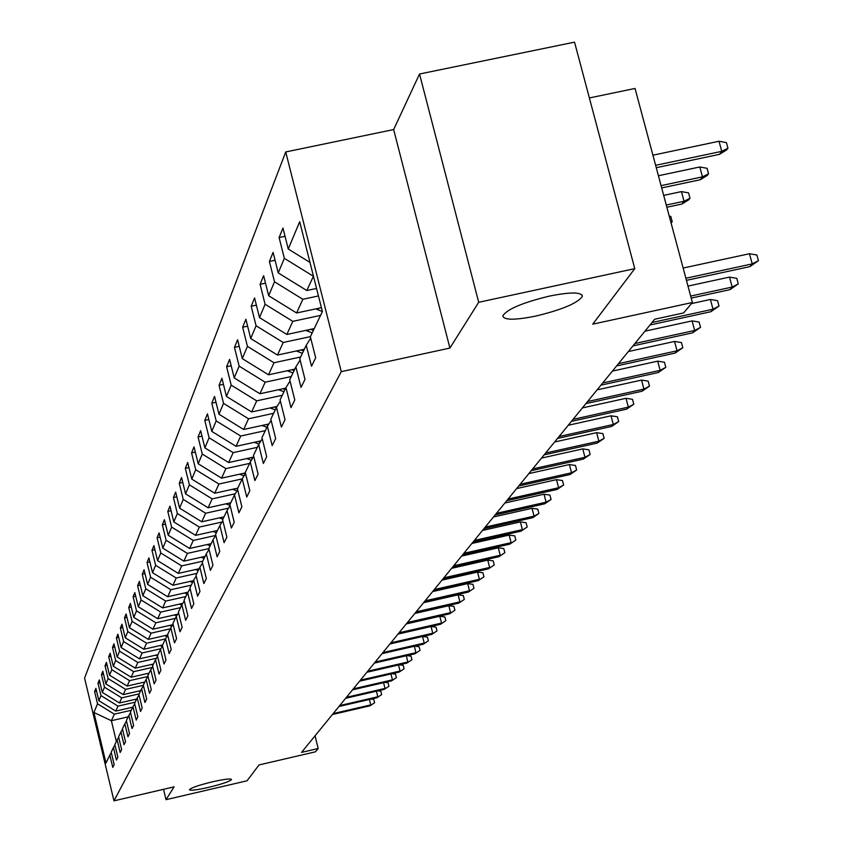 <?xml version="1.0" encoding="UTF-8"?>
<svg xmlns="http://www.w3.org/2000/svg" width="843" height="843" viewBox="0 0 843 843"><rect width="100%" height="100%" fill="white"/><g stroke="black" fill="none" stroke-linecap="round" stroke-linejoin="round"><path stroke-width="1.26" d="M212.436 781.809C224.301 779.164 230.666 778.395 231.53 779.512C229.802 781.429 222.152 784.053 208.569 787.383C196.746 790.028 190.37 790.797 189.433 789.691C191.108 787.784 198.779 785.16 212.436 781.809M549.594 296.062C570.785 291.878 581.702 291.994 582.323 296.42C577.761 303.122 562.218 309.687 535.695 316.093C514.651 320.298 503.692 320.203 502.828 315.819C507.138 309.16 522.734 302.574 549.594 296.062M285.724 151.951L84.574 678.088L113.974 800.85L341.278 371.658L285.724 151.951L393.649 129.559L449.92 348.064L478.698 302.289L419.529 74.005L393.649 129.559M419.529 74.005L574.547 42.15L634.768 268.654L592.745 324.165L692.377 302.5L635.042 88.452L589.383 97.946M163.521 789.322L166.018 799.68L247.041 780.787L259.043 764.938L315.408 751.83L318.18 748.521L315.029 735.834M478.698 302.289L634.768 268.654M111.318 752.673L109.832 755.075L112.793 767.415L114.184 764.612L111.202 752.198L113.436 747.551L116.429 760.059L117.862 757.183L114.848 744.611L117.135 739.838L120.17 752.504L121.645 749.543L118.578 736.814L120.928 731.903L124.016 744.748L125.523 741.703L122.425 728.795L124.838 723.758L127.967 736.771L129.516 733.642L126.366 720.565L128.853 715.38L132.035 728.573L133.626 725.349L130.433 712.093L132.983 706.761L136.208 720.133L137.852 716.824L134.606 703.378L137.24 697.888L140.507 711.45L142.193 708.046L138.905 694.411L141.613 688.763L144.933 702.514L146.671 699.016L143.331 685.18L146.113 679.353L149.496 693.315L151.287 689.7L147.883 675.664L150.76 669.669L154.195 683.842L156.039 680.111L152.583 665.865L155.544 659.69L159.032 674.063L160.929 670.227L157.43 655.77L160.476 649.395L164.027 663.989L165.987 660.027L162.414 645.348L165.576 638.773L169.169 653.588L171.203 649.5L167.578 634.589L170.823 627.803L174.49 642.861L176.577 638.636L172.889 623.493L176.25 616.475L179.981 631.776L182.141 627.413L178.389 612.029L181.867 604.779L185.66 620.322L187.884 615.811L184.069 600.174L187.662 592.682L191.519 608.477L193.827 603.809L189.938 587.919L193.658 580.163L197.589 596.222L199.981 591.396L196.019 575.232L199.865 567.213L203.869 583.546L206.345 578.551L202.309 562.102L206.293 553.798L210.381 570.416L212.942 565.231L208.832 548.508L212.963 539.889L217.125 556.801L219.781 551.438L215.587 534.409L219.875 525.474L224.112 542.681L226.872 537.117L222.594 519.783L227.041 510.51L231.372 528.034L234.228 522.26L229.876 504.609L234.491 494.978L238.906 512.829L241.878 506.822L237.431 488.835L242.226 478.824L246.736 497.022L249.823 490.774L245.281 472.449L250.276 462.038L254.881 480.584L258.095 474.082L253.458 455.399L258.653 444.567L263.353 463.471L266.704 456.706L261.962 437.654L267.379 426.358L272.184 445.641L275.672 438.592L270.824 419.15L276.472 407.38L281.383 427.064L285.029 419.709L280.076 399.867L285.956 387.58L290.993 407.675L294.797 399.993L289.718 379.729L295.872 366.905L301.025 387.422L304.997 379.392L299.802 358.696L306.23 345.282L311.51 366.252L315.672 357.853L310.35 336.705L322.395 311.552L299.697 221.73L288.253 249.022L282.974 228.063L279.117 237.547L285.05 236.293M109.832 755.075L106.007 763.041L93.9 712.472L97.535 703.8L94.595 691.513L96.545 691.07M279.117 237.547L284.344 258.337L278.243 272.9L273.09 252.384L269.402 261.456L274.512 281.804L268.664 295.735L263.627 275.65L260.097 284.333L265.092 304.26L259.496 317.6L254.575 297.916L251.193 306.241L256.072 325.756L250.708 338.538L245.903 319.265L242.658 327.232L247.431 346.368L242.289 358.633L237.589 339.729L234.47 347.379L239.138 366.136L234.206 377.906L229.602 359.371L226.609 366.726L231.182 385.125L226.44 396.431L221.93 378.244L219.054 385.304L223.532 403.365L218.969 414.24L214.554 396.389L211.793 403.186L216.177 420.91L211.783 431.374L207.452 413.85L204.796 420.394L209.096 437.791L204.87 447.865L200.623 430.657L198.063 436.959L202.278 454.05L198.2 463.755L194.038 446.853L191.572 452.933L195.702 469.72L191.772 479.087L187.694 462.47L185.312 468.329L189.369 484.83L185.576 493.872L181.572 477.538L179.274 483.197L183.247 499.414L179.591 508.139L175.66 492.091L173.437 497.549L177.346 513.503L173.806 521.933L169.949 506.137L167.799 511.416L171.635 527.107L168.221 535.263L164.427 519.72L162.351 524.82L166.113 540.268L162.815 548.15L159.085 532.86L157.083 537.792L160.781 552.987L157.578 560.616L153.921 545.569L151.972 550.353L155.618 565.305L152.52 572.692L148.916 557.876L147.03 562.502L150.612 577.234L147.62 584.389L144.069 569.794L142.246 574.283L145.765 588.793L142.857 595.727L139.369 581.354L137.609 585.695L141.076 599.995L138.252 606.718L134.817 592.555L133.11 596.77L136.513 610.859L133.784 617.382L130.402 603.419L128.737 607.518L132.098 621.396L129.443 627.719L126.113 613.967L124.501 617.94L127.809 631.618L125.228 637.772L121.95 624.21L120.38 628.067L123.636 641.555L121.139 647.529L117.915 634.157L116.387 637.909L119.59 651.207L117.156 657.013L113.984 643.82L112.498 647.466L115.66 660.585L113.289 666.233L110.159 653.22L108.715 656.771L111.834 669.711L109.537 675.201L106.45 662.356L105.048 665.812L108.115 678.583L105.87 683.915L102.835 671.249L101.466 674.611L104.49 687.214L102.319 692.409L99.316 679.911L97.988 683.178L100.97 695.612L98.852 700.681L95.891 688.331L94.595 691.513M692.377 302.5L683.62 312.932L654.695 319.234L301.531 752.399L318.18 748.521M132.783 707.182L115.744 711.092L117.999 706.118L135.175 702.177M114.964 745.096L113.436 747.551M98.852 700.681L115.744 711.092M100.97 695.612L117.999 706.118M136.692 699.016L119.432 702.967L121.75 697.856L139.158 693.873M118.705 737.309L117.135 739.838M102.319 692.409L119.432 702.967M104.49 687.214L121.75 697.856M140.718 690.617L123.226 694.611L125.607 689.363L143.363 685.317M122.551 729.311L120.928 731.903M105.87 683.915L123.226 694.611M108.115 678.583L125.607 689.363M144.859 681.998L127.124 686.044L129.569 680.649L147.925 676.465M126.503 721.092L124.838 723.758M109.537 675.201L127.124 686.044M111.834 669.711L129.569 680.649M149.085 673.135L131.129 677.224L133.647 671.681L152.13 667.466M130.56 712.63L128.853 715.38M113.289 666.233L131.129 677.224M115.66 660.585L133.647 671.681M153.468 664.021L135.249 668.162L137.841 662.461L156.461 658.225M134.743 703.937L132.983 706.761M117.156 657.013L135.249 668.162M119.59 651.207L137.841 662.461M157.968 654.642L139.485 658.836L142.151 652.967L160.908 648.71M139.042 694.99L137.24 697.888M121.139 647.529L139.485 658.836M123.636 641.555L142.151 652.967M162.594 644.99L143.837 649.247L146.587 643.198L165.502 638.91M143.468 685.77L141.613 688.763M125.228 637.772L143.837 649.247M127.809 631.618L146.587 643.198M167.673 634.99L148.326 639.363L151.15 633.146L170.349 628.804M148.031 676.276L146.113 679.353M129.443 627.719L148.326 639.363M132.098 621.396L151.15 633.146M172.752 624.716L152.952 629.194L155.86 622.777L175.344 618.383M152.741 666.497L150.76 669.669M133.784 617.382L152.952 629.194M136.513 610.859L155.86 622.777M177.673 614.21L157.715 618.709L160.718 612.102L180.486 607.645M157.588 656.412L155.544 659.69M138.252 606.718L157.715 618.709M141.076 599.995L160.718 612.102M182.741 603.377L162.625 607.908L165.713 601.091L185.797 596.57M162.583 646.012L160.476 649.395M142.857 595.727L162.625 607.908M145.765 588.793L165.713 601.091M187.957 592.207L167.683 596.76L170.876 589.731L191.266 585.147M167.746 635.285L165.576 638.773M147.62 584.389L167.683 596.76M150.612 577.234L170.876 589.731M193.426 580.658L172.91 585.263L176.208 578.003L196.925 573.356M173.068 624.21L170.823 627.803M152.52 572.692L172.91 585.263M155.618 565.305L176.208 578.003M199.138 568.73L178.305 573.398L181.709 565.895L202.752 561.185M178.568 612.766L176.25 616.475M157.578 560.616L178.305 573.398M160.781 552.987L181.709 565.895M205.049 556.401L183.869 561.132L187.388 553.387L208.853 548.593M184.259 600.933L181.867 604.779M162.815 548.15L183.869 561.132M166.113 540.268L187.388 553.387M211.15 543.661L189.633 548.456L193.268 540.447L215.734 535.442M190.139 588.709L187.662 592.682M168.221 535.263L189.633 548.456M171.635 527.107L193.268 540.447M217.473 530.489L195.576 535.358L199.348 527.075L222.015 522.028M196.219 576.054L193.658 580.163M173.806 521.933L195.576 535.358M177.346 513.503L199.348 527.075M223.996 516.864L201.74 521.806L205.639 513.229L228.516 508.15M202.52 562.955L199.865 567.213M179.591 508.139L201.74 521.806M183.247 499.414L205.639 513.229M230.761 502.755L208.116 507.771L212.151 498.887L235.239 493.777M209.043 549.383L206.293 553.798M185.576 493.872L208.116 507.771M189.369 484.83L212.151 498.887M237.768 488.139L214.723 493.239L218.906 484.03L242.204 478.887M215.808 535.316L212.963 539.889M191.772 479.087L214.723 493.239M195.702 469.72L218.906 484.03M245.397 472.912L221.561 478.171L225.903 468.624L249.623 463.397M222.826 520.732L219.875 525.474M198.2 463.755L221.561 478.171M202.278 454.05L225.903 468.624M253.353 457.117L228.664 462.544L233.163 452.638L257.326 447.327M230.118 505.589L227.041 510.51M204.87 447.865L228.664 462.544M209.096 437.791L233.163 452.638M260.961 440.857L236.029 446.326L240.708 436.031L265.324 430.647M237.684 489.857L234.491 494.978M211.783 431.374L236.029 446.326M216.177 420.91L240.708 436.031M268.864 423.976L243.68 429.477L248.537 418.792L273.627 413.312M245.545 473.513L242.226 478.824M218.969 414.24L243.68 429.477M223.532 403.365L248.537 418.792M277.062 406.431L251.636 411.974L256.693 400.857L282.268 395.293M253.732 456.506L250.276 462.038M226.44 396.431L251.636 411.974M231.182 385.125L256.693 400.857M285.682 388.17L259.907 393.765L265.166 382.195L291.256 376.536M262.247 438.803L258.653 444.567M234.206 377.906L259.907 393.765M239.138 366.136L265.166 382.195M294.808 369.118L268.527 374.808L273.996 362.753L300.614 357M271.13 420.351L267.379 426.358M242.289 358.633L268.527 374.808M247.431 346.368L273.996 362.753M304.323 349.265L277.495 355.061L283.206 342.49L310.372 336.642M280.382 401.12L276.472 407.38M250.708 338.538L277.495 355.061M256.072 325.756L283.206 342.49M314.239 328.58L286.852 334.471L292.806 321.352L320.551 315.398M290.045 381.047L285.956 387.58M259.496 317.6L286.852 334.471M265.092 304.26L292.806 321.352M321.415 307.663L296.61 312.974L302.837 299.286L318.454 295.946M300.15 360.066L295.872 366.905M268.664 295.735L296.61 312.974M274.512 281.804L302.837 299.286M316.557 288.443L306.81 290.529L313.459 276.177M310.709 338.138L306.23 345.282M278.243 272.9L306.81 290.529M284.344 258.337L313.322 276.209M288.253 249.022L309.982 262.426M449.92 348.064L341.278 371.658M166.018 799.68L174.079 786.856L113.974 800.85M128.147 716.856L111.371 720.702L116.355 741.45M131.297 710.27L114.353 714.158L111.371 720.702L93.9 712.472M97.535 703.8L114.353 714.158M269.402 261.456L275.06 260.255M260.097 284.333L265.513 283.174M251.193 306.241L256.377 305.124M242.658 327.232L247.631 326.167M234.47 347.379L239.233 346.357M226.609 366.726L231.182 365.736M219.054 385.304L223.448 384.355M211.793 403.186L216.008 402.269M204.796 420.394L208.853 419.508M198.063 436.959L201.972 436.105M191.572 452.933L195.334 452.101M185.312 468.329L188.937 467.538M179.274 483.197L182.762 482.428M173.437 497.549L176.809 496.801M167.799 511.416L171.055 510.7M162.351 524.82L165.502 524.125M157.083 537.792L160.128 537.117M151.972 550.353L154.922 549.689M147.03 562.502L149.885 561.87M142.246 574.283L145.007 573.661M137.609 585.695L140.286 585.095M133.11 596.77L135.702 596.191M128.737 607.518L131.255 606.949M124.501 617.94L126.945 617.392M120.38 628.067L122.762 627.529M116.387 637.909L118.694 637.382M112.498 647.466L114.743 646.96M108.715 656.771L110.897 656.275M105.048 665.812L107.156 665.327M101.466 674.611L103.531 674.137M97.988 683.178L99.99 682.714M685.886 278.253L752.219 263.901L749.469 253.732L756.888 255.018L758.426 260.666L752.219 263.901L749.87 266.63L686.444 280.35M749.469 253.732L683.157 268.042M758.426 260.666L749.87 266.63M719.016 141.255L726.434 142.625L727.941 148.22L726.677 149.896L719.479 154.343L721.745 151.34L719.016 141.255L652.925 155.196M727.941 148.22L721.745 151.34L655.633 165.312M719.479 154.343L656.275 167.704M690.659 296.072L732.188 287.063L729.501 277.094L736.782 278.338L738.278 283.87L732.188 287.063L729.933 289.665L691.197 298.085M729.501 277.094L687.983 286.093M738.278 283.87L729.933 289.665M652.018 322.511L713.02 309.223L710.396 299.465L717.541 300.666L718.995 306.072L713.02 309.223L710.86 311.72L650.006 324.987M710.396 299.465L691.471 303.585M718.995 306.072L710.86 311.72M699.806 166.977L707.077 168.305L708.552 173.774L707.34 175.376L700.301 179.728L702.472 176.851L699.806 166.977L658.425 175.744M708.552 173.774L702.472 176.851L661.081 185.639M700.301 179.728L661.692 187.926M315.746 308.875L322.395 311.562M320.73 307.811L321.531 308.106M681.418 191.603L688.552 192.878L689.995 198.242L688.826 199.77L681.945 204.027L684.021 201.277L681.418 191.603L663.683 195.376M689.995 198.242L684.021 201.277L666.276 205.049M681.945 204.027L666.866 207.241M634.895 343.512L694.653 330.456L692.103 320.898L699.1 322.047L700.522 327.358L694.653 330.456L692.588 332.848L632.967 345.883M692.103 320.898L644.958 331.183M700.522 327.358L692.588 332.848M618.477 363.649L677.045 350.804L674.548 341.436L681.418 342.553L682.809 347.759L677.045 350.804L675.064 353.101L616.633 365.925M674.548 341.436L628.341 351.552M682.809 347.759L675.064 353.101M602.724 382.975L660.153 370.34L657.709 361.152L664.453 362.237L665.812 367.337L660.153 370.34L658.246 372.543L600.954 385.156M657.709 361.152L612.408 371.099M665.812 367.337L658.246 372.543M305.861 330.382L312.173 332.89M310.688 329.339L313.396 330.34M669.247 216.156L670.796 216.419L672.208 221.688L671.112 223.121M670.912 222.341L672.208 221.688M296.378 350.983L302.374 353.343M301.056 349.971L303.543 350.899M287.284 370.751L292.964 372.954M291.804 369.761L294.091 370.614M278.548 389.719L283.943 391.795M282.921 388.76L285.018 389.54M270.15 407.938L275.261 409.898M274.386 407.021L276.304 407.727M262.068 425.462L266.925 427.306M266.167 424.566L268.053 425.262M254.28 442.322L258.949 444.082M258.243 441.458L260.15 442.154M246.788 458.56L251.383 460.267M250.624 457.717L252.531 458.423M239.56 474.198L244.07 475.874M243.269 473.387L245.187 474.093M232.584 489.288L237.02 490.921M236.166 488.497L237.463 488.972M225.861 503.84L230.065 505.389M229.317 503.071L230.413 503.482M219.359 517.887L222.879 519.193M222.7 517.149L223.69 517.518M213.068 531.469L216.409 532.692M216.303 530.742L217.188 531.069M206.988 544.589L210.149 545.748M210.107 543.893L210.908 544.188M201.108 557.276L204.101 558.382M204.122 556.601L204.828 556.865M195.407 569.562L198.242 570.606M198.326 568.909L198.948 569.141M189.886 581.459L192.573 582.439M192.71 580.816L193.247 581.017M184.522 592.977L187.072 593.915M179.327 604.146L181.74 605.032M181.983 603.546L182.509 603.736M587.603 401.531L643.926 389.108L641.534 380.088L648.151 381.141L649.479 386.136L643.926 389.108L642.092 391.226L585.896 403.628M641.534 380.088L597.097 389.877M649.479 386.136L642.092 391.226M573.061 419.361L628.32 407.137L625.991 398.296L632.492 399.308L633.788 404.219L628.32 407.137L626.56 409.171L571.417 421.384M625.991 398.296L582.387 407.928M633.788 404.219L626.56 409.171M559.067 436.516L613.314 424.482L611.027 415.799L617.424 416.79L618.688 421.605L613.314 424.482L611.618 426.442L557.486 438.455M611.027 415.799L568.235 425.283M618.688 421.605L611.618 426.442M545.611 453.028L598.867 441.184L596.633 432.659L602.914 433.618L604.157 438.349L598.867 441.184L597.244 443.07L544.083 454.893M596.633 432.659L554.61 441.995M604.157 438.349L597.244 443.07M532.639 468.94L584.958 457.275L582.766 448.897L588.93 449.825L590.153 454.472L584.958 457.275L583.377 459.098L531.174 470.731M582.766 448.897L541.491 458.086M590.153 454.472L583.377 459.098M520.142 484.272L571.543 472.786L569.394 464.556L575.463 465.452L576.654 470.025L571.543 472.786L570.026 474.535L518.73 486M569.394 464.556L528.835 473.597M576.654 470.025L570.026 474.535M508.076 499.056L558.603 487.749L556.496 479.656L562.46 480.531L563.63 485.02L558.603 487.749L557.139 489.435L506.717 500.731M556.496 479.656L516.633 488.571M563.63 485.02L557.139 489.435M496.443 513.334L546.106 502.186L544.041 494.23L549.921 495.083L551.069 499.499L546.106 502.186L544.694 503.819L495.126 514.947M544.041 494.23L504.852 503.018M551.069 499.499L544.694 503.819M485.199 527.117L534.04 516.137L532.017 508.308L537.802 509.14L538.919 513.482L534.04 516.137L532.681 517.707L483.935 528.677M532.017 508.308L493.482 516.97M538.919 513.482L532.681 517.707M474.346 540.437L522.386 529.615L520.394 521.922L526.085 522.723L527.191 526.991L521.058 531.143L473.113 541.954M520.394 521.922L482.491 530.447M527.191 526.991L521.058 531.143M463.84 553.324L511.111 542.65L509.151 535.073L514.757 535.863L515.842 540.057L509.836 544.125L462.649 554.778M509.151 535.073L471.859 543.482M515.842 540.057L509.836 544.125M453.682 565.779L500.205 555.263L498.287 547.802L503.798 548.572L504.862 552.702L498.961 556.686L452.533 567.191M498.287 547.802L461.574 556.095M504.862 552.702L498.961 556.686M443.839 577.845L489.635 567.465L487.76 560.131L493.197 560.869L494.24 564.947L488.445 568.846L442.733 579.215M487.76 560.131L451.627 568.308M494.24 564.947L488.445 568.846M434.324 589.531L479.414 579.289L477.559 572.07L482.923 572.787L483.945 576.802L478.255 580.627L433.239 590.848M477.559 572.07L441.985 580.132M483.945 576.802L478.255 580.627M425.093 600.848L469.498 590.743L467.686 583.63L472.965 584.336L473.977 588.288L468.381 592.049L424.04 602.134M467.686 583.63L432.638 591.586M473.977 588.288L468.381 592.049M416.147 611.818L459.899 601.86L458.107 594.842L463.313 595.537L464.303 599.426L458.803 603.114L415.125 613.072M458.107 594.842L423.586 602.703M464.303 599.426L458.803 603.114M407.464 622.471L450.573 612.629L448.813 605.717L453.945 606.402L454.925 610.237L449.519 613.852L406.484 623.672M448.813 605.717L414.798 613.472M454.925 610.237L449.519 613.852M399.045 632.798L441.532 623.082L439.804 616.275L444.862 616.939L445.821 620.711L440.499 624.273L398.086 633.968M439.804 616.275L406.273 623.925M445.821 620.711L440.499 624.273M390.867 642.819L432.754 633.241L431.047 626.528L436.042 627.171L436.98 630.891L431.753 634.389L389.94 643.957M431.047 626.528L398.001 634.073M436.98 630.891L431.753 634.389M422.606 636.486L427.464 637.108L428.402 640.785L423.26 644.21L382.027 653.662M422.554 636.497L424.219 643.093L382.933 652.556M428.402 640.785L423.26 644.21M414.63 646.191L419.14 646.76L420.056 650.385L414.998 653.757L374.345 663.093M414.313 646.265L415.936 652.672L375.219 662.018M420.056 650.385L414.998 653.757M406.884 655.622L411.047 656.149L411.953 659.721L406.969 663.041L366.863 672.261M406.305 655.759L407.886 661.987L367.717 671.218M411.953 659.721L406.969 663.041M399.329 664.8L403.186 665.275L404.071 668.805L399.161 672.071L359.603 681.176M398.528 664.979L400.046 671.039L360.425 680.153M404.071 668.805L399.161 672.071M391.984 673.715L395.525 674.158L396.4 677.635L391.563 680.849L352.532 689.848M390.952 673.957L392.427 679.848L353.333 688.857M396.4 677.635L391.563 680.849M384.829 682.398L388.075 682.798L388.939 686.234L384.176 689.395L345.651 698.289M383.576 682.693L385.019 688.425L346.431 697.319M388.939 686.234L384.176 689.395M174.29 614.968L176.651 615.833M176.861 614.389L177.43 614.6M169.401 625.474L171.74 626.338M171.898 624.916L172.488 625.127M164.648 635.675L166.967 636.518M167.072 635.127L167.694 635.359M160.033 645.569L162.33 646.412M155.544 655.19L157.451 655.886M151.182 664.537L152.92 665.169M146.935 673.62L148.579 674.221M142.804 682.461L144.353 683.03M138.779 691.06L140.254 691.597M377.854 690.849L380.815 691.218L381.668 694.6L376.979 697.719L338.949 706.497M376.399 691.186L377.801 696.771L339.718 705.559M381.668 694.6L376.979 697.719M134.859 699.437L136.25 699.943M371.057 699.079L373.755 699.405L374.598 702.756L369.972 705.823L332.427 714.495M369.403 699.469L370.762 704.896L333.175 713.589M374.598 702.756L369.972 705.823M131.044 707.583L132.362 708.067M318.844 308.211L318.022 309.939M308.612 329.792L307.895 331.31M298.812 350.456L298.18 351.784M289.412 370.288L288.864 371.436M280.382 389.318L279.918 390.309M271.72 407.601L271.32 408.434M263.385 425.178L263.048 425.873M255.366 442.09L255.092 442.649M582.323 296.42L581.912 294.839"/></g></svg>
